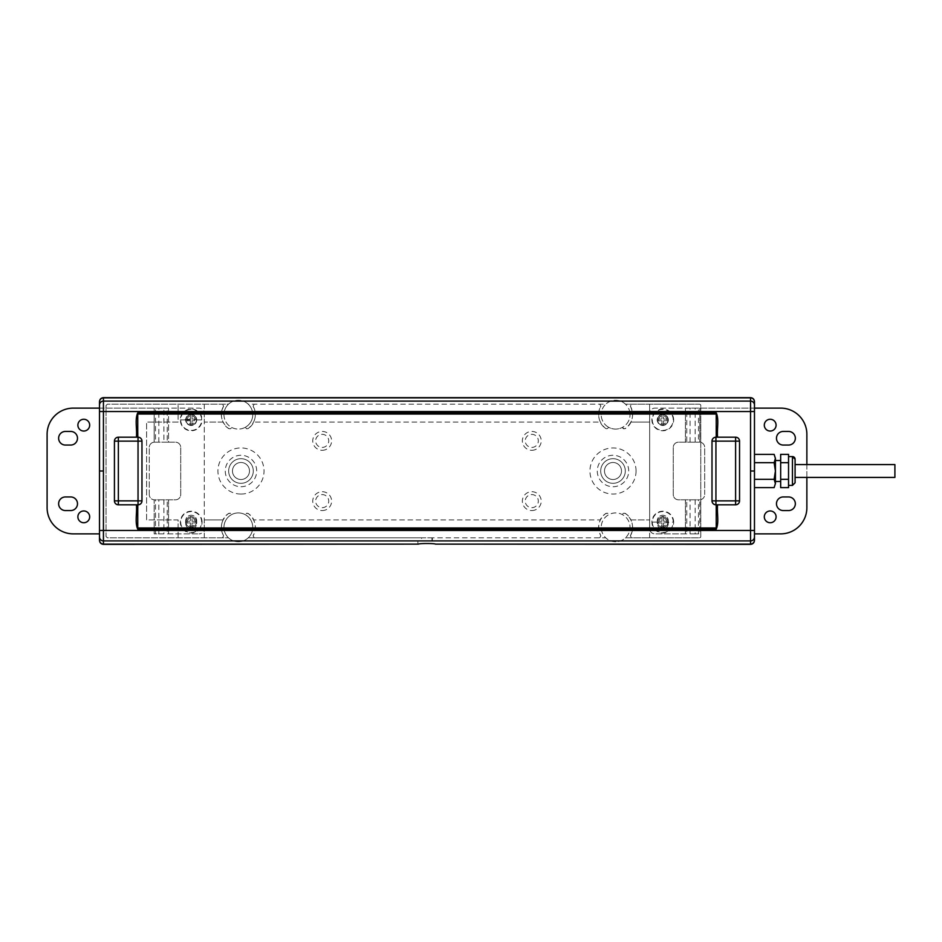 <?xml version="1.0" encoding="UTF-8"?>
<svg xmlns="http://www.w3.org/2000/svg" width="942" height="942" viewBox="0 0 942 942"><rect width="100%" height="100%" fill="white"/><g stroke="black" fill="none" stroke-linecap="round" stroke-linejoin="round"><path stroke-width="0.71" stroke-dasharray="4.71 3.53" d="M668.019 419.908A5.24 5.24 0 0 0 662.779 414.668A5.24 5.24 0 0 0 657.54 419.908A5.24 5.24 0 0 1 662.779 414.668A5.24 5.24 0 0 1 668.019 419.908A5.24 5.24 0 0 1 662.779 425.148A5.24 5.24 0 0 1 657.54 419.908A5.24 5.24 0 0 0 662.779 425.148A5.24 5.24 0 0 0 668.019 419.908A5.24 5.24 0 0 1 662.779 425.148A5.24 5.24 0 0 1 657.54 419.908A5.24 5.24 0 0 0 662.779 425.148A5.24 5.24 0 0 0 668.019 419.908A5.24 5.24 0 0 0 662.779 414.668A5.24 5.24 0 0 0 657.54 419.908A5.24 5.24 0 0 1 662.779 414.668A5.24 5.24 0 0 1 668.019 419.908M658.658 419.908A4.109 4.109 0 0 1 662.779 415.799A4.109 4.109 0 0 1 666.889 419.908A4.109 4.109 0 0 1 662.779 424.03A4.109 4.109 0 0 1 658.658 419.908M673.259 419.908A10.48 10.48 0 0 0 662.779 409.429A10.48 10.48 0 0 0 652.3 419.908A10.48 10.48 0 0 0 662.779 430.4A10.48 10.48 0 0 0 673.259 419.908M673.648 419.908A10.868 10.868 0 0 0 662.779 409.04A10.868 10.868 0 0 0 651.899 419.908A10.868 10.868 0 0 0 662.779 430.788A10.868 10.868 0 0 0 673.648 419.908M657.198 420.733L661.955 420.733L657.198 420.733L657.198 419.096L661.955 419.096L657.198 419.096M661.955 425.49L661.955 420.733L661.955 425.49L663.592 425.49L663.592 420.733L668.349 420.733L668.349 419.096L663.592 419.096L663.592 414.339L661.955 414.339L661.955 419.096L661.955 414.339M663.592 425.49L663.592 420.733L668.349 420.733M668.349 419.096L663.592 419.096L663.592 414.339M652.3 522.092A10.48 10.48 0 0 0 662.779 532.571A10.48 10.48 0 0 0 673.259 522.092A10.48 10.48 0 0 0 662.779 511.6A10.48 10.48 0 0 0 652.3 522.092L657.139 522.092L657.198 521.267L661.955 521.267L657.198 521.267M657.198 522.904L661.955 522.904L657.198 522.904L657.139 522.092M661.955 527.661L661.955 522.904L661.955 527.661L663.592 527.661L663.592 522.904L673.259 522.092M668.019 522.092A5.24 5.24 0 0 0 662.779 516.852A5.24 5.24 0 0 0 657.54 522.092A5.24 5.24 0 0 1 662.779 516.852A5.24 5.24 0 0 1 668.019 522.092A5.24 5.24 0 0 1 662.779 527.332A5.24 5.24 0 0 1 657.54 522.092A5.24 5.24 0 0 0 662.779 527.332A5.24 5.24 0 0 0 668.019 522.092A5.24 5.24 0 0 1 662.779 527.332A5.24 5.24 0 0 1 657.54 522.092A5.24 5.24 0 0 0 662.779 527.332A5.24 5.24 0 0 0 668.019 522.092A5.24 5.24 0 0 0 662.779 516.852A5.24 5.24 0 0 0 657.54 522.092A5.24 5.24 0 0 1 662.779 516.852A5.24 5.24 0 0 1 668.019 522.092M658.658 522.092A4.109 4.109 0 0 1 662.779 517.97A4.109 4.109 0 0 1 666.889 522.092A4.109 4.109 0 0 1 662.779 526.201A4.109 4.109 0 0 1 658.658 522.092M673.648 522.092A10.868 10.868 0 0 0 662.779 511.212A10.868 10.868 0 0 0 651.899 522.092A10.868 10.868 0 0 0 662.779 532.96A10.868 10.868 0 0 0 673.648 522.092M668.349 521.267L663.592 521.267L668.349 521.267L668.408 522.092M663.592 516.51L663.592 521.267L663.592 516.51L661.955 516.51L661.955 521.267L661.955 516.51M663.592 527.661L663.592 522.904L668.349 522.904M201.682 419.908A10.48 10.48 0 0 0 191.191 409.429A10.48 10.48 0 0 0 180.711 419.908A10.48 10.48 0 0 0 191.191 430.4A10.48 10.48 0 0 0 201.682 419.908L196.831 419.908L196.772 420.733L192.015 420.733L196.772 420.733M196.772 419.096L192.015 419.096L196.772 419.096L196.831 419.908M192.015 414.339L192.015 419.096L192.015 414.339L190.378 414.339L190.378 419.096L180.711 419.908M196.431 419.908A5.24 5.24 0 0 0 191.191 414.668A5.24 5.24 0 0 0 185.951 419.908A5.24 5.24 0 0 1 191.191 414.668A5.24 5.24 0 0 1 196.431 419.908A5.24 5.24 0 0 1 191.191 425.148A5.24 5.24 0 0 1 185.951 419.908A5.24 5.24 0 0 0 191.191 425.148A5.24 5.24 0 0 0 196.431 419.908A5.24 5.24 0 0 1 191.191 425.148A5.24 5.24 0 0 1 185.951 419.908A5.24 5.24 0 0 0 191.191 425.148A5.24 5.24 0 0 0 196.431 419.908A5.24 5.24 0 0 0 191.191 414.668A5.24 5.24 0 0 0 185.951 419.908A5.24 5.24 0 0 1 191.191 414.668A5.24 5.24 0 0 1 196.431 419.908L202.071 419.908A10.868 10.868 0 0 0 191.191 409.04A10.868 10.868 0 0 0 180.322 419.908A10.868 10.868 0 0 0 191.191 430.788A10.868 10.868 0 0 0 202.071 419.908M187.081 419.908A4.109 4.109 0 0 1 191.191 415.799A4.109 4.109 0 0 1 195.312 419.908A4.109 4.109 0 0 1 191.191 424.03A4.109 4.109 0 0 1 187.081 419.908L195.312 419.908M185.621 420.733L190.378 420.733L185.621 420.733L185.562 419.908M190.378 425.49L190.378 420.733L190.378 425.49L192.015 425.49L192.015 420.733L192.015 425.49M190.378 414.339L190.378 419.096L185.621 419.096M196.431 522.092A5.24 5.24 0 0 0 191.191 516.852A5.24 5.24 0 0 0 185.951 522.092A5.24 5.24 0 0 1 191.191 516.852A5.24 5.24 0 0 1 196.431 522.092A5.24 5.24 0 0 1 191.191 527.332A5.24 5.24 0 0 1 185.951 522.092A5.24 5.24 0 0 0 191.191 527.332A5.24 5.24 0 0 0 196.431 522.092A5.24 5.24 0 0 1 191.191 527.332A5.24 5.24 0 0 1 185.951 522.092A5.24 5.24 0 0 0 191.191 527.332A5.24 5.24 0 0 0 196.431 522.092A5.24 5.24 0 0 0 191.191 516.852A5.24 5.24 0 0 0 185.951 522.092A5.24 5.24 0 0 1 191.191 516.852A5.24 5.24 0 0 1 196.431 522.092M187.081 522.092A4.109 4.109 0 0 1 191.191 517.97A4.109 4.109 0 0 1 195.312 522.092A4.109 4.109 0 0 1 191.191 526.201A4.109 4.109 0 0 1 187.081 522.092M201.682 522.092A10.48 10.48 0 0 0 191.191 511.6A10.48 10.48 0 0 0 180.711 522.092A10.48 10.48 0 0 0 191.191 532.571A10.48 10.48 0 0 0 201.682 522.092M202.071 522.092A10.868 10.868 0 0 0 191.191 511.212A10.868 10.868 0 0 0 180.322 522.092A10.868 10.868 0 0 0 191.191 532.96A10.868 10.868 0 0 0 202.071 522.092M185.621 522.904L190.378 522.904L185.621 522.904L185.621 521.267L190.378 521.267L185.621 521.267M190.378 527.661L190.378 522.904L190.378 527.661L192.015 527.661L192.015 522.904L196.772 522.904L196.772 521.267L192.015 521.267L192.015 516.51L190.378 516.51L190.378 521.267L190.378 516.51M192.015 527.661L192.015 522.904L196.772 522.904M196.772 521.267L192.015 521.267L192.015 516.51M894.9 477.417L894.9 464.583M795.083 471L795.083 464.583L795.083 471M432.378 540.684L432.378 537.811L605.73 537.811A14.413 14.413 0 0 0 625.512 537.811L699.459 537.811A1.307 1.307 0 0 0 700.766 536.493L700.766 405.507A1.307 1.307 0 0 0 699.459 404.189L625.512 404.189A14.413 14.413 0 0 1 630.033 414.668A14.413 14.413 0 0 0 615.621 400.268A14.413 14.413 0 0 0 601.208 414.668A14.413 14.413 0 0 1 605.73 404.189L248.241 404.189A14.413 14.413 0 0 1 252.762 414.668A14.413 14.413 0 0 0 238.35 400.268A14.413 14.413 0 0 0 223.949 414.668A14.413 14.413 0 0 1 228.459 404.189L107.353 404.189L106.046 405.507L106.046 536.493L107.353 537.811L228.459 537.811A14.413 14.413 0 0 1 223.949 527.332A14.413 14.413 0 0 0 238.35 541.732A14.413 14.413 0 0 0 252.762 527.332A14.413 14.413 0 0 0 238.35 512.919A14.413 14.413 0 0 0 223.949 527.332A14.413 14.413 0 0 1 245.521 514.827A14.413 14.413 0 0 1 248.241 537.811L421.592 537.811L421.592 540.684L436.052 540.684L436.052 544.358M248.241 404.189A14.413 14.413 0 0 0 228.459 404.189L107.353 404.189L106.046 405.507L106.046 536.493L107.353 537.811L228.459 537.811A14.413 14.413 0 0 0 248.241 537.811L605.73 537.811A14.413 14.413 0 0 1 622.78 514.827A14.413 14.413 0 0 1 630.033 527.332A14.413 14.413 0 0 0 615.621 512.919A14.413 14.413 0 0 0 601.208 527.332A14.413 14.413 0 0 0 615.621 541.732A14.413 14.413 0 0 0 630.033 527.332A14.413 14.413 0 0 1 625.512 537.811L699.459 537.811A1.307 1.307 0 0 0 700.766 536.493L700.766 405.507A1.307 1.307 0 0 0 699.459 404.189L625.512 404.189A14.413 14.413 0 0 0 605.73 404.189L248.241 404.189M322.188 447.426A6.547 6.547 0 0 0 328.734 440.868A6.547 6.547 0 0 0 322.188 434.321A6.547 6.547 0 0 0 315.641 440.868A6.547 6.547 0 0 0 322.188 447.426M322.188 450.3A9.432 9.432 0 0 0 331.619 440.868A9.432 9.432 0 0 0 322.188 431.436A9.432 9.432 0 0 0 312.756 440.868A9.432 9.432 0 0 0 322.188 450.3M322.188 507.679A6.547 6.547 0 0 0 328.734 501.132A6.547 6.547 0 0 0 322.188 494.574A6.547 6.547 0 0 0 315.641 501.132A6.547 6.547 0 0 0 322.188 507.679M322.188 510.564A9.432 9.432 0 0 0 331.619 501.132A9.432 9.432 0 0 0 322.188 491.7A9.432 9.432 0 0 0 312.756 501.132A9.432 9.432 0 0 0 322.188 510.564M240.975 486.72A15.72 15.72 0 0 0 256.695 471A15.72 15.72 0 0 0 240.975 455.28A15.72 15.72 0 0 0 225.256 471A15.72 15.72 0 0 0 240.975 486.72M240.975 494.055A23.055 23.055 0 0 0 264.031 471A23.055 23.055 0 0 0 240.975 447.945A23.055 23.055 0 0 0 217.92 471A23.055 23.055 0 0 0 240.975 494.055M531.783 447.426A6.547 6.547 0 0 0 538.329 440.868A6.547 6.547 0 0 0 531.783 434.321A6.547 6.547 0 0 0 525.236 440.868A6.547 6.547 0 0 0 531.783 447.426M531.783 450.3A9.432 9.432 0 0 0 541.214 440.868A9.432 9.432 0 0 0 531.783 431.436A9.432 9.432 0 0 0 522.351 440.868A9.432 9.432 0 0 0 531.783 450.3M531.783 507.679A6.547 6.547 0 0 0 538.329 501.132A6.547 6.547 0 0 0 531.783 494.574A6.547 6.547 0 0 0 525.236 501.132A6.547 6.547 0 0 0 531.783 507.679M531.783 510.564A9.432 9.432 0 0 0 541.214 501.132A9.432 9.432 0 0 0 531.783 491.7A9.432 9.432 0 0 0 522.351 501.132A9.432 9.432 0 0 0 531.783 510.564M628.714 471A15.72 15.72 0 0 0 612.995 455.28A15.72 15.72 0 0 0 597.275 471A15.72 15.72 0 0 0 612.995 486.72A15.72 15.72 0 0 0 628.714 471M636.05 471A23.055 23.055 0 0 0 612.995 447.945A23.055 23.055 0 0 0 589.939 471A23.055 23.055 0 0 0 612.995 494.055A23.055 23.055 0 0 0 636.05 471M754.471 462.675L754.471 479.325L754.471 462.675L774.124 462.675L775.431 471L775.431 460.52L775.431 471L774.124 479.325L775.431 485.413M780.671 471L780.671 460.52L780.671 471M249.489 471A8.513 8.513 0 0 0 240.975 462.487A8.513 8.513 0 0 0 232.462 471A8.513 8.513 0 0 0 240.975 479.513A8.513 8.513 0 0 0 249.489 471A8.513 8.513 0 0 0 240.975 462.487A8.513 8.513 0 0 0 232.462 471A8.513 8.513 0 0 0 240.975 479.513A8.513 8.513 0 0 0 249.489 471M621.508 471A8.513 8.513 0 0 0 612.995 462.487A8.513 8.513 0 0 0 604.481 471A8.513 8.513 0 0 0 612.995 479.513A8.513 8.513 0 0 0 621.508 471A8.513 8.513 0 0 0 612.995 462.487A8.513 8.513 0 0 0 604.481 471A8.513 8.513 0 0 0 612.995 479.513A8.513 8.513 0 0 0 621.508 471M253.292 471A12.317 12.317 0 0 0 240.975 458.683A12.317 12.317 0 0 0 228.659 471A12.317 12.317 0 0 0 240.975 483.317A12.317 12.317 0 0 0 253.292 471A12.317 12.317 0 0 0 240.975 458.683A12.317 12.317 0 0 0 228.659 471A12.317 12.317 0 0 0 240.975 483.317A12.317 12.317 0 0 0 253.292 471M625.311 471A12.317 12.317 0 0 0 612.995 458.683A12.317 12.317 0 0 0 600.69 471A12.317 12.317 0 0 0 612.995 483.317A12.317 12.317 0 0 0 625.311 471A12.317 12.317 0 0 0 612.995 458.683A12.317 12.317 0 0 0 600.69 471A12.317 12.317 0 0 0 612.995 483.317A12.317 12.317 0 0 0 625.311 471M780.671 454.362L780.671 462.675L788.536 462.675L788.536 471L788.536 458.518L788.536 487.638M788.536 454.362L788.536 462.675M711.999 500.873A3.933 3.933 0 0 0 715.932 504.806L716.226 527.979L137.744 527.979L138.038 504.806A3.933 3.933 0 0 0 141.971 500.873M711.999 441.127A3.933 3.933 0 0 1 715.932 437.194L716.226 414.021L137.744 414.021L138.038 437.194A3.933 3.933 0 0 1 141.971 441.127M137.744 504.806L136.402 504.806C137.226 512.66 134.706 522.457 137.709 529.074L716.261 529.074C719.264 522.457 716.744 512.66 717.58 504.806L716.226 504.806M717.58 504.806L735.608 504.806A3.933 3.933 0 0 0 739.541 500.873M716.226 437.194L717.58 437.194C716.744 429.34 719.264 419.543 716.261 412.926L137.709 412.926C134.706 419.543 137.226 429.34 136.402 437.194L118.362 437.194A3.933 3.933 0 0 0 114.429 441.127L114.429 500.873A3.933 3.933 0 0 0 118.362 504.806L136.402 504.806M136.402 437.194L137.744 437.194M739.541 441.127A3.933 3.933 0 0 0 735.608 437.194L717.58 437.194M754.471 540.425L754.471 401.575M754.471 479.325L754.471 487.638L754.471 479.325L774.124 479.325M99.499 401.575L99.499 540.425M417.918 544.358L417.918 540.684L421.592 540.684M774.124 462.675L775.431 456.587M417.918 540.684L436.052 540.684M432.378 537.811L421.592 537.811M223.949 414.668A14.413 14.413 0 0 0 238.35 429.081A14.413 14.413 0 0 0 252.762 414.668A14.413 14.413 0 0 1 245.521 427.173C246.604 431.412 252.621 425.337 253.681 422.098L600.301 422.098C601.361 425.337 607.366 431.412 608.45 427.173A14.413 14.413 0 0 0 622.78 427.173C623.875 431.412 629.88 425.337 630.94 422.098L649.639 422.098L649.639 404.189L649.639 422.098L630.94 422.098C633.354 416.352 633.165 411.042 630.363 406.155L631.505 404.189L630.363 406.155C634.39 414.81 632.788 422.252 625.57 428.492C623.451 429.093 622.521 428.657 622.78 427.173A14.413 14.413 0 0 0 630.033 414.668A14.413 14.413 0 0 1 615.621 429.081A14.413 14.413 0 0 1 601.208 414.668A14.413 14.413 0 0 0 608.45 427.173C608.709 428.657 607.79 429.093 605.671 428.492C598.453 422.252 596.851 414.81 600.866 406.155L599.736 404.189L600.866 406.155C598.076 411.042 597.876 416.352 600.301 422.098L253.681 422.098C256.094 416.352 255.894 411.042 253.104 406.155L254.234 404.189L253.104 406.155C257.119 414.81 255.517 422.252 248.299 428.492C246.18 429.093 245.261 428.657 245.521 427.173A14.413 14.413 0 0 1 223.949 414.668M775.431 458.518L775.431 483.482M599.736 537.811L600.866 535.845C596.851 527.19 598.453 519.748 605.671 513.508C607.79 512.907 608.709 513.343 608.45 514.827C607.366 510.588 601.361 516.663 600.301 519.902L253.681 519.902L600.301 519.902C597.876 525.648 598.076 530.958 600.866 535.845L599.736 537.811M254.234 537.811L253.104 535.845C255.894 530.958 256.094 525.648 253.681 519.902C252.621 516.663 246.604 510.588 245.521 514.827C245.261 513.343 246.18 512.907 248.299 513.508C255.517 519.748 257.119 527.19 253.104 535.845L254.234 537.811M222.465 537.811L223.607 535.845C219.58 527.19 221.182 519.748 228.411 513.508C230.519 512.907 231.449 513.343 231.19 514.827C230.095 510.588 224.09 516.663 223.03 519.902L204.296 519.902L223.03 519.902C220.616 525.648 220.805 530.958 223.607 535.845L222.465 537.811M204.296 537.811L204.296 519.902L204.296 537.811M649.639 537.811L649.639 519.902L630.94 519.902C629.88 516.663 623.875 510.588 622.78 514.827C622.521 513.343 623.451 512.907 625.57 513.508C632.788 519.748 634.39 527.19 630.363 535.845L631.505 537.811L630.363 535.845C633.165 530.958 633.354 525.648 630.94 519.902L649.639 519.902L649.639 537.811M178.097 537.811L178.097 519.902L146.611 519.902L146.611 422.098L178.097 422.098L178.097 404.189L178.097 422.098L146.611 422.098L146.611 519.902L178.097 519.902L178.097 537.811M204.296 404.189L204.296 422.098L223.03 422.098C224.09 425.337 230.095 431.412 231.19 427.173C231.449 428.657 230.519 429.093 228.411 428.492C221.182 422.252 219.58 414.81 223.607 406.155L222.465 404.189L223.607 406.155C220.805 411.042 220.616 416.352 223.03 422.098L204.296 422.098L204.296 404.189M775.431 471L775.431 481.48L775.431 471M780.671 462.675L780.671 487.638M780.671 479.325L788.536 479.325M788.536 483.482L788.536 471L788.536 483.482M792.457 485.413L792.457 456.587L795.083 459.213L795.083 482.787M196.701 419.908A5.499 5.499 0 0 1 191.191 425.419A5.499 5.499 0 0 1 185.692 419.908A5.499 5.499 0 0 1 191.191 414.409A5.499 5.499 0 0 1 196.701 419.908A5.499 5.499 0 0 1 191.191 425.419A5.499 5.499 0 0 1 185.692 419.908A5.499 5.499 0 0 1 191.191 414.409A5.499 5.499 0 0 1 196.701 419.908M70.674 496.94A6.806 6.806 0 0 1 77.491 503.746A6.806 6.806 0 0 1 70.674 510.564L65.434 510.564A6.806 6.806 0 0 1 58.628 503.746A6.806 6.806 0 0 1 65.434 496.94L70.674 496.94M89.678 516.852A5.899 5.899 0 0 1 83.779 522.739A5.899 5.899 0 0 1 77.88 516.852A5.899 5.899 0 0 1 83.779 510.953A5.899 5.899 0 0 1 89.678 516.852M70.674 431.436A6.806 6.806 0 0 1 77.491 438.254A6.806 6.806 0 0 1 70.674 445.06L65.434 445.06A6.806 6.806 0 0 1 58.628 438.254A6.806 6.806 0 0 1 65.434 431.436L70.674 431.436M89.678 425.148A5.899 5.899 0 0 1 83.779 431.047A5.899 5.899 0 0 1 77.88 425.148A5.899 5.899 0 0 1 83.779 419.261A5.899 5.899 0 0 1 89.678 425.148M99.499 533.878L73.299 533.878A26.199 26.199 0 0 1 47.1 507.679L47.1 434.321A26.199 26.199 0 0 1 73.299 408.122L199.056 408.122A5.24 5.24 0 0 1 204.296 413.361L204.296 528.639A5.24 5.24 0 0 1 199.056 533.878A5.24 5.24 0 0 0 204.296 528.639L204.296 413.361A5.24 5.24 0 0 0 199.056 408.122L168.547 408.122L168.547 442.187L175.471 442.187A5.24 5.24 0 0 1 180.711 447.426L180.711 494.574A5.24 5.24 0 0 1 175.471 499.813L154.182 499.813L155.501 499.813L155.501 533.878L199.056 533.878L167.217 533.878L167.217 499.813M99.499 408.122L155.501 408.122L155.501 442.187L154.182 442.187L175.471 442.187A5.24 5.24 0 0 1 180.711 447.426L180.711 494.574A5.24 5.24 0 0 1 175.471 499.813L155.501 499.813M155.501 442.187L168.547 442.187L168.547 408.122L163.896 408.122L167.217 408.122L167.217 442.187M158.821 442.187L158.821 408.122L163.896 408.122L163.896 442.187M163.896 499.813L163.896 533.878L154.182 533.878L154.182 499.813A5.24 5.24 0 0 1 149.272 494.574A5.24 5.24 0 0 0 154.182 499.813L154.182 533.878L158.821 533.878L158.821 499.813M185.692 523.399L185.692 520.773A5.499 5.499 0 0 1 191.191 515.274A5.499 5.499 0 0 1 196.701 520.773L196.701 523.399A5.499 5.499 0 0 1 191.191 528.898A5.499 5.499 0 0 1 185.692 523.399L185.692 520.773A5.499 5.499 0 0 1 191.191 515.274A5.499 5.499 0 0 1 196.701 520.773L196.701 523.399A5.499 5.499 0 0 1 191.191 528.898A5.499 5.499 0 0 1 185.692 523.399M154.182 442.187A5.24 5.24 0 0 0 149.272 447.426A5.24 5.24 0 0 1 154.182 442.187L154.182 408.122L154.182 442.187M149.272 494.574L149.272 447.426L149.272 494.574M668.278 419.908A5.499 5.499 0 0 0 662.779 414.409A5.499 5.499 0 0 0 657.281 419.908A5.499 5.499 0 0 0 662.779 425.419A5.499 5.499 0 0 0 668.278 419.908A5.499 5.499 0 0 0 662.779 414.409A5.499 5.499 0 0 0 657.281 419.908A5.499 5.499 0 0 0 662.779 425.419A5.499 5.499 0 0 0 668.278 419.908M776.479 503.746A6.806 6.806 0 0 0 783.297 510.564L788.536 510.564A6.806 6.806 0 0 0 795.342 503.746A6.806 6.806 0 0 0 788.536 496.94L783.297 496.94A6.806 6.806 0 0 0 776.479 503.746M776.09 516.852A5.899 5.899 0 0 0 770.191 510.953A5.899 5.899 0 0 0 764.303 516.852A5.899 5.899 0 0 0 770.191 522.739A5.899 5.899 0 0 0 776.09 516.852M776.479 438.254A6.806 6.806 0 0 0 783.297 445.06L788.536 445.06A6.806 6.806 0 0 0 795.342 438.254A6.806 6.806 0 0 0 788.536 431.436L783.297 431.436A6.806 6.806 0 0 0 776.479 438.254M776.09 425.148A5.899 5.899 0 0 0 770.191 419.261A5.899 5.899 0 0 0 764.303 425.148A5.899 5.899 0 0 0 770.191 431.047A5.899 5.899 0 0 0 776.09 425.148M754.471 533.878L780.671 533.878A26.199 26.199 0 0 0 806.87 507.679L806.87 434.321A26.199 26.199 0 0 0 780.671 408.122L654.914 408.122A5.24 5.24 0 0 0 649.674 413.361A5.24 5.24 0 0 1 654.914 408.122L685.423 408.122L685.423 442.187L678.499 442.187A5.24 5.24 0 0 0 673.259 447.426L673.259 494.574A5.24 5.24 0 0 0 678.499 499.813L699.8 499.813L698.469 499.813L698.469 533.878L654.914 533.878A5.24 5.24 0 0 1 649.674 528.639A5.24 5.24 0 0 0 654.914 533.878L686.753 533.878L686.753 499.813M754.471 408.122L698.469 408.122L698.469 442.187L699.8 442.187L678.499 442.187A5.24 5.24 0 0 0 673.259 447.426L673.259 494.574A5.24 5.24 0 0 0 678.499 499.813L698.469 499.813M695.149 442.187L695.149 408.122L685.423 408.122L685.423 442.187L698.469 442.187M690.074 442.187L690.074 408.122L686.753 408.122L686.753 442.187M695.149 499.813L695.149 533.878L699.8 533.878L699.8 499.813A5.24 5.24 0 0 0 704.698 494.574A5.24 5.24 0 0 1 699.8 499.813L699.8 533.878L690.074 533.878L690.074 499.813M668.278 523.399L668.278 520.773A5.499 5.499 0 0 0 662.779 515.274A5.499 5.499 0 0 0 657.281 520.773L657.281 523.399A5.499 5.499 0 0 0 662.779 528.898A5.499 5.499 0 0 0 668.278 523.399L668.278 520.773A5.499 5.499 0 0 0 662.779 515.274A5.499 5.499 0 0 0 657.281 520.773L657.281 523.399A5.499 5.499 0 0 0 662.779 528.898A5.499 5.499 0 0 0 668.278 523.399M649.674 413.361L649.674 528.639L649.674 413.361M704.698 494.574L704.698 447.426A5.24 5.24 0 0 0 699.8 442.187A5.24 5.24 0 0 1 704.698 447.426L704.698 494.574M806.87 464.583L806.87 477.417M180.322 419.908L185.951 419.908M431.966 537.811L431.966 540.684M168.547 499.813L168.547 533.878L168.547 499.813M699.8 408.122L699.8 442.187L699.8 408.122M685.423 499.813L685.423 533.878L685.423 499.813"/><path stroke-width="1.41" d="M795.083 464.583L894.9 464.583L894.9 477.417L795.083 477.417M715.932 504.806L715.932 441.127L735.608 441.127L735.608 504.806L715.932 504.806A3.933 3.933 0 0 1 711.999 500.873L711.999 441.127A3.933 3.933 0 0 1 715.932 437.194L735.608 437.194A3.933 3.933 0 0 1 739.541 441.127L739.541 500.873L711.999 500.873L711.999 441.127L715.932 441.127L715.932 437.194M716.226 437.194L716.226 414.021L137.744 414.021L137.744 437.194M118.362 437.194L118.362 500.873L138.038 500.873L138.038 441.127L141.971 441.127L141.971 500.873A3.933 3.933 0 0 1 138.038 504.806L118.362 504.806A3.933 3.933 0 0 1 114.429 500.873L114.429 441.127A3.933 3.933 0 0 1 118.362 437.194L138.038 437.194A3.933 3.933 0 0 1 141.971 441.127L141.971 500.873L138.038 500.873L138.038 504.806M137.744 504.806L137.744 527.979L716.226 527.979L716.226 504.806M136.402 504.806C137.226 512.66 134.706 522.457 137.709 529.074L716.261 529.074C719.264 522.457 716.744 512.66 717.58 504.806M136.402 437.194C137.226 429.34 134.706 419.543 137.709 412.926L716.261 412.926C719.264 419.543 716.744 429.34 717.58 437.194M118.362 500.873L118.362 504.806A3.933 3.933 0 0 1 114.429 500.873L118.362 500.873M735.608 504.806A3.933 3.933 0 0 0 739.541 500.873L739.541 441.127L735.608 441.127L735.608 437.194M754.471 471L754.471 405.013A3.933 3.921 180 0 0 750.538 401.092L103.432 401.092L103.432 530.464L750.538 530.464L750.538 411.536L99.499 411.536L99.499 536.987A3.933 3.921 -0 0 0 103.432 540.908L750.538 540.908L750.538 530.464L754.471 530.464L754.471 471L750.538 471M754.471 411.536L750.538 411.536L750.538 397.642C752.917 397.889 754.224 399.208 754.471 401.575L754.471 401.798C754.189 399.337 752.87 398.03 750.538 397.877L103.432 397.877L103.432 401.092A3.933 3.921 180 0 0 99.499 405.013L99.499 411.536M754.471 530.464L754.471 540.425C754.224 542.792 752.917 544.111 750.538 544.358L435.534 544.123L750.538 544.123L750.538 540.908A3.933 3.921 0 0 0 754.471 536.987M754.471 401.798L754.471 405.013M418.436 544.123L103.432 544.358C101.053 544.111 99.746 542.792 99.499 540.425L99.499 540.202C99.746 542.568 101.053 543.875 103.432 544.123L418.436 544.123C419.331 543.31 434.627 543.31 435.534 544.123M99.499 540.202L99.499 536.987M99.499 405.013L99.499 401.575C99.746 399.208 101.053 397.889 103.432 397.642L103.432 397.877C101.053 398.125 99.746 399.432 99.499 401.798M750.538 397.642L103.432 397.642M754.471 540.202C754.224 542.568 752.917 543.875 750.538 544.123L750.538 544.358M775.431 458.518L774.124 454.362L775.431 458.518L774.124 462.675L754.471 462.675M775.431 458.483L774.124 454.362L754.471 454.362M754.471 479.325L774.124 479.325L775.431 471L774.124 462.675M774.124 479.325L775.431 483.446L774.124 487.638L754.471 487.638M775.431 483.517L774.124 487.638L775.431 483.482M775.431 483.446L775.431 458.554M780.671 479.325L788.536 479.325L788.536 487.638L780.671 487.638L780.671 454.362L788.536 454.362L788.536 462.675L780.671 462.675M788.536 479.325L788.536 462.675M788.536 456.587L792.457 456.587A2.614 2.614 0 0 1 795.083 459.213L795.083 482.787L792.457 485.413L792.457 456.587L795.083 459.213M70.674 496.94A6.806 6.806 0 0 1 77.491 503.746A6.806 6.806 0 0 1 70.674 510.564L65.434 510.564A6.806 6.806 0 0 1 58.628 503.746A6.806 6.806 0 0 1 65.434 496.94L70.674 496.94M89.678 516.852A5.899 5.899 0 0 1 83.779 522.739A5.899 5.899 0 0 1 77.88 516.852A5.899 5.899 0 0 1 83.779 510.953A5.899 5.899 0 0 1 89.678 516.852M77.491 438.254A6.806 6.806 0 0 0 70.674 431.436L65.434 431.436A6.806 6.806 0 0 0 58.628 438.254A6.806 6.806 0 0 0 65.434 445.06L70.674 445.06A6.806 6.806 0 0 0 77.491 438.254M77.88 425.148A5.899 5.899 0 0 0 83.779 431.047A5.899 5.899 0 0 0 89.678 425.148A5.899 5.899 0 0 0 83.779 419.261A5.899 5.899 0 0 0 77.88 425.148M99.499 408.122L73.299 408.122A26.199 26.199 0 0 0 47.1 434.321L47.1 507.679A26.199 26.199 0 0 0 73.299 533.878L99.499 533.878M776.479 503.746A6.806 6.806 0 0 0 783.297 510.564L788.536 510.564A6.806 6.806 0 0 0 795.342 503.746A6.806 6.806 0 0 0 788.536 496.94L783.297 496.94A6.806 6.806 0 0 0 776.479 503.746M776.09 516.852A5.899 5.899 0 0 0 770.191 510.953A5.899 5.899 0 0 0 764.303 516.852A5.899 5.899 0 0 0 770.191 522.739A5.899 5.899 0 0 0 776.09 516.852M783.297 445.06A6.806 6.806 0 0 1 776.479 438.254A6.806 6.806 0 0 1 783.297 431.436L788.536 431.436A6.806 6.806 0 0 1 795.342 438.254A6.806 6.806 0 0 1 788.536 445.06L783.297 445.06M764.303 425.148A5.899 5.899 0 0 1 770.191 419.261A5.899 5.899 0 0 1 776.09 425.148A5.899 5.899 0 0 1 770.191 431.047A5.899 5.899 0 0 1 764.303 425.148M806.87 477.417L806.87 507.679A26.199 26.199 0 0 1 780.671 533.878L754.471 533.878M754.471 408.122L780.671 408.122A26.199 26.199 0 0 1 806.87 434.321L806.87 464.583M114.429 441.127L138.038 441.127L138.038 437.194M99.499 530.464L103.432 530.464L103.432 544.358M103.432 471L99.499 471M775.431 460.52L780.671 460.52M775.431 481.48L780.671 481.48M788.536 485.413L792.457 485.413L795.083 482.787"/></g></svg>
